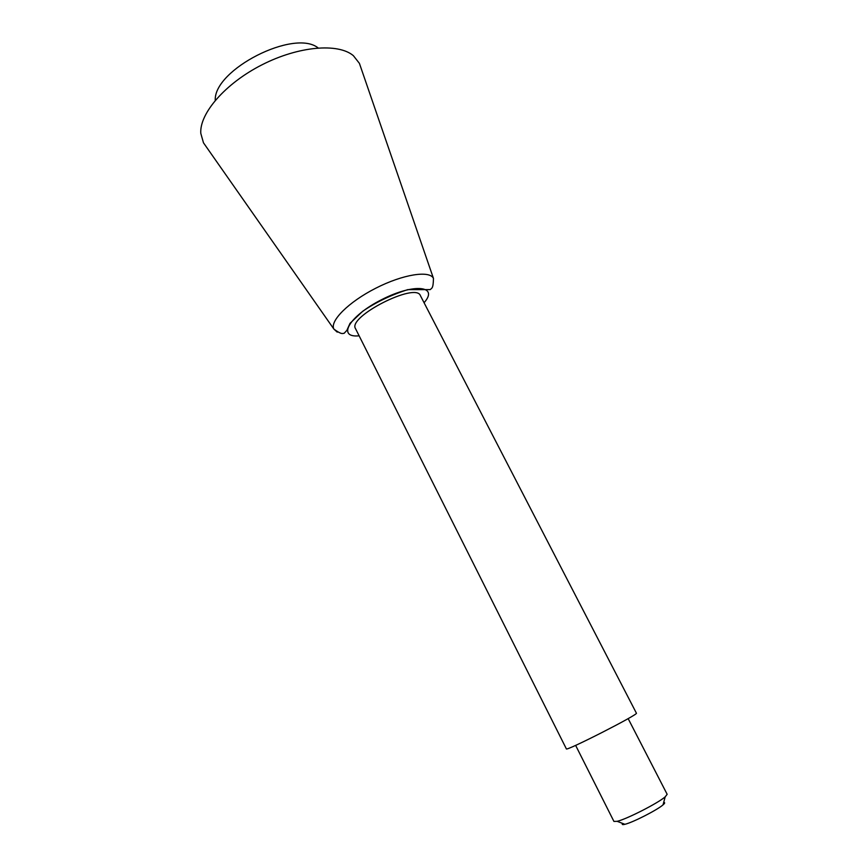 <?xml version="1.0" encoding="UTF-8"?>
<svg xmlns="http://www.w3.org/2000/svg" width="868" height="868" viewBox="0 0 868 868"><rect width="100%" height="100%" fill="white"/><g stroke="black" fill="none" stroke-linecap="round" stroke-linejoin="round"><path stroke-width="1.3" d="M663.673 802.499C665.17 802.433 664.964 803.225 663.043 804.853C657.271 809.996 632.436 822.647 624.884 824.296C622.432 824.893 621.672 824.6 622.606 823.428M628.15 718.606L667.156 794.307L665.181 796.857C657.966 803.193 626.522 819.218 617.159 821.323L613.926 821.421L575.625 745.373M636.396 713.16C639.532 713.973 565.187 751.862 566.359 748.845L355.533 328.657C347.178 316.907 415.783 281.948 420.383 295.608L636.396 713.16M360.687 67.096L359.406 63.364L353.363 55.66C338.162 42.825 298.625 46.069 261.952 64.829C225.213 83.48 199.347 113.556 200.801 133.39L203.481 142.819L205.749 146.052M318.133 47.935C294.274 28.557 213.604 69.668 215.253 100.352M424.061 302.737C439.121 285.832 414.079 282.979 381.605 299.677C349.012 316.126 336.6 338.064 359.135 335.818M203.481 142.819L333.909 329.124C341.981 334.983 342.437 333.323 344.151 333.301L346.864 330.361L350.01 323.352L362.64 311.319C375.649 302.389 390.676 295.153 407.743 289.641L430.257 289.619C431.797 287.861 433.219 288.946 433.468 278.4C429.638 270.143 402.871 274.331 375.768 288.209C348.611 301.977 329.493 321.171 333.909 329.124L337.24 332.14M663.043 804.853L665.181 796.857M624.884 824.296L617.159 821.323M433.468 278.4L359.406 63.364"/></g></svg>
